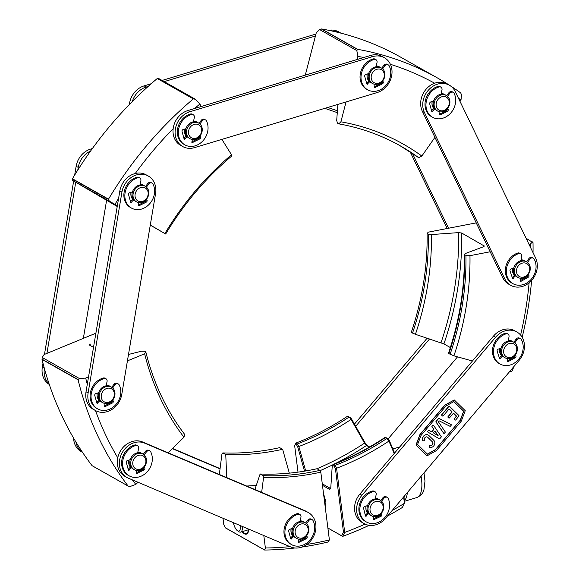 <?xml version="1.0" encoding="UTF-8"?>
<svg xmlns="http://www.w3.org/2000/svg" width="579" height="579" viewBox="0 0 579 579"><rect width="100%" height="100%" fill="white"/><g stroke="black" fill="none" stroke-linecap="round" stroke-linejoin="round"><path stroke-width="0.87" d="M437.167 77.796L401.102 57.401A345.258 291.613 119.5 0 0 321.606 28.95L319.644 29.58L356.823 50.597L357.677 49.338A345.258 291.613 -60.5 0 1 437.167 77.796A345.258 291.613 -60.5 0 1 460.732 92.944L461.506 94.884L461 100.037A339.308 286.583 119.5 0 0 458.445 98.191M363.8 57.502A339.308 286.583 119.5 0 0 357.858 56.402L356.823 50.597M434.648 83.224A339.308 286.583 119.5 0 0 390.398 64.298M461 100.037L460.016 101.448M434.923 137.353L421.852 156.055A270.849 228.763 119.5 0 0 340.901 121.807L338.78 123.863L337.514 123.153L336.696 120.541L337.897 104.386M417.502 156.996A267.874 226.251 119.5 0 0 399.836 145.59L418.762 157.705L421.852 156.055M319.644 29.58L316.25 32.873L305.285 75.147M340.901 121.807L346.061 101.926M357.048 59.536L357.858 56.402M418.762 157.705A267.874 226.251 119.5 0 0 400.473 145.944A267.874 226.251 119.5 0 0 338.78 123.863M513.718 366.775A345.258 291.613 -60.5 0 1 512.596 370.126L511.749 371.407L509.737 371.472M526.094 238.266L533.013 242.623A345.258 291.613 -60.5 0 1 533.035 252.639M531.623 280.439A345.258 291.613 -60.5 0 1 522.164 337.253M476.228 222.879L428.351 232.15L427.107 233.446A267.874 226.251 -60.5 0 1 411.256 332.404L415.425 334.307L443.919 343.912A297.635 251.387 119.5 0 0 461.68 233.011L458.648 232.613L431.406 234.56L428.366 234.155L427.107 233.446M484.348 246.061L461.68 233.011M484.03 246.495A297.635 251.387 -60.5 0 0 484.015 245.641L483.588 246.712L465.111 253.616L464.684 254.688L464.351 254.268M490.181 251.764L469.967 255.672L465.943 255.397L464.684 254.688A267.874 226.251 119.5 0 1 448.834 353.653L449.138 353.364M532.499 241.884L530.502 243.954L528.982 244.251M448.834 353.653L453.922 355.832L472.413 361.014M450.361 347.559L443.919 343.912M530.502 243.954A339.308 286.583 -60.5 0 1 530.552 247.501M529.105 282.849A339.308 286.583 -60.5 0 1 520.601 335.053M510.338 370.763A339.308 286.583 -60.5 0 1 510.07 371.566M469.967 255.672A270.849 228.763 -60.5 0 1 453.922 355.832M450.093 354.362A267.874 226.251 119.5 0 0 465.943 255.397M137.997 482.271L135.797 484.428L130.224 486.454L128.14 486.063A345.258 291.613 -60.5 0 1 78.093 379.802L79.388 378.521L42.209 357.504L42.028 359.414A345.258 291.613 119.5 0 0 92.075 465.668L92.213 465.733M128.357 486.172L92.075 465.668M95.897 333.193L44.091 354.558L42.209 357.504M168.105 452.778L183.963 437.239L184.672 434.402A267.874 226.251 119.5 0 1 145.828 351.931L144.649 353.776L127.416 360.883M79.388 378.521L85.706 378.087L88.536 376.922M145.828 351.931L144.562 351.221L141.573 351.178L128.495 354.471M93.501 347.414L89.282 344.823M89.607 345.214L89.991 343.781A295.681 249.737 -60.5 0 0 90.469 345.699M135.797 484.428A339.308 286.583 -60.5 0 1 132.374 479.882M117.754 457.794A339.308 286.583 -60.5 0 1 95.484 410.569M87.284 384.34A339.308 286.583 -60.5 0 1 85.706 378.087M183.963 437.239A270.849 228.763 -60.5 0 1 144.649 353.776M72.078 180.091L109.257 201.108L108.505 199.154A345.258 291.613 -60.5 0 1 193.328 98.9L195.42 99.27L158.241 78.252L157.264 78.512A345.258 291.613 119.5 0 0 72.44 178.766L72.078 180.091L117.226 206.486M117.269 206.262L113.375 204.061M150.294 225.021L165.674 234.025L150.272 225.122M109.257 201.108L117.349 205.791M195.42 99.27L199.842 104.054L201.362 106.485M165.674 234.025A267.874 226.251 119.5 0 1 231.513 156.214L231.52 154.788L221.887 139.365M114.953 204.387A339.308 286.583 -60.5 0 1 118.594 198.373M135.254 173.505A339.308 286.583 -60.5 0 1 173.164 128.697M194.609 108.519A339.308 286.583 -60.5 0 1 199.842 104.054M164.892 233.547A270.849 228.763 -60.5 0 1 231.52 154.788M402.383 507.457L404.439 503.303A339.308 286.583 -60.5 0 1 392.157 510.512M365.103 524.111A339.308 286.583 -60.5 0 1 344.708 532.412L342.63 536.378L327.888 528.041M403.99 496.521L404.431 503.317L403.621 496.956M394.205 453.487L388.929 441.075A270.306 228.307 -60.5 0 1 336.573 468.259L344.708 532.412L343.47 532.115L335.422 468.664L334.286 466.327L332.961 465.581L332.216 466.334L330.71 488.799L329.48 489.313L322.474 485.354M335.111 465.371L333.598 464.51L332.216 466.334M386.931 438.448L384.876 437.529M335.422 468.664L336.573 468.252L335.147 465.357A267.874 226.251 119.5 0 0 386.938 438.433L387.814 438.614L389.356 440.67L394.61 453.017M304.525 471.154L297.707 446.822L296.643 445.048L297.28 443.984L298.851 446.525L305.705 470.959M369.366 447.104L366.507 445.49L364.531 443.13L351.098 419.399L349.094 417.061L347.581 416.2A267.874 226.251 -60.5 0 1 295.789 443.116L294.646 445.606L298.004 472.138M347.588 416.2L349.094 417.061A267.874 226.251 119.5 0 1 297.28 443.984L295.775 443.13M329.48 489.313L330.117 488.242L322.279 483.812M389.356 440.67L388.929 441.075L386.938 438.433M294.646 445.606L295.804 443.109M330.877 487.952A297.635 251.387 -60.5 0 1 330.117 488.242L330.855 488.169M332.643 464.98L332.31 465.856M332.563 465.581L333.598 464.51A267.874 226.251 119.5 0 0 385.411 437.586L387.814 438.614M333.048 464.452L333.598 464.51M296.643 445.048L295.326 444.303M327.88 527.99L341.581 535.734L343.47 532.115M325.427 508.637L325.926 501.95L323.523 493.612M402.391 507.457A345.258 291.613 -60.5 0 1 387.474 516.048M369.141 525.319A345.258 291.613 -60.5 0 1 342.63 536.378L341.581 535.734M350.143 417.321L351.54 418.972L364.973 442.711L367.549 445.75L369.648 446.937M386.027 438.469L386.461 437.854L385.165 437.485M367.549 445.75L366.507 445.49A297.635 251.387 -60.5 0 1 335.263 463.576M364.973 442.711L364.531 443.13A295.681 249.737 119.5 0 1 317.017 468.737L319.934 470.387L320.802 472.16L329.4 539.954L327.808 542.067A345.258 291.613 -60.5 0 1 302.064 547.025M351.54 418.972L351.098 419.399A269.836 227.902 -60.5 0 1 298.851 446.525L297.707 446.822M334.286 466.327L335.103 465.328M248.753 529.163A12.463 5.001 73.2 0 1 246.393 534.091A12.463 5.001 73.2 0 1 244.258 533.722A12.463 5.001 73.2 0 1 242.015 531.703M294.906 547.995A345.258 291.613 -60.5 0 1 264.755 550.05L225.919 528.091M264.755 550.05L265.377 547.98A342.283 289.095 119.5 0 0 289.992 546.627M225.26 527.563L223.769 524.451L222.98 518.248M306.863 544.448A342.283 289.095 119.5 0 0 329.4 539.954M219.325 474.469L221.945 453.958L222.821 452.916A267.874 226.251 -60.5 0 0 279.708 447.647L282.639 449.297L289.319 473.152M261.657 492.389L263.561 477.48A269.365 227.511 119.5 0 0 320.802 472.16M263.561 477.48L263.054 475.656A267.874 226.251 119.5 0 0 319.934 470.387M265.377 547.98L263.807 535.539M254.89 489.53L260.123 473.998L263.054 475.656M222.821 452.916L225.752 454.566L226.751 477.61M317.01 468.729A267.874 226.251 -60.5 0 1 260.123 473.998M246.632 486.027A297.635 251.387 119.5 0 0 256.287 485.383M225.752 454.566A267.874 226.251 119.5 0 0 282.639 449.297M292.952 536.016A8.931 7.541 -60.5 0 1 291.099 528.866M300.19 520.789A8.931 7.541 -60.5 0 1 303.222 521.628L303.295 521.665A8.931 7.541 119.5 0 0 300.183 520.825M130.601 467.267A8.931 7.541 -60.5 0 1 128.755 460.11M137.853 452.047A8.931 7.541 -60.5 0 1 140.878 452.879L140.95 452.923A8.931 7.541 -60.5 0 1 141.486 453.263M308.354 512.56L306.269 511.38A19.346 16.342 119.5 0 0 304.858 510.685L142.514 441.943A19.346 16.342 119.5 0 0 119.737 452.257A19.346 16.342 119.5 0 0 124.883 476.322L126.96 477.494A19.346 16.342 -60.5 0 1 121.814 453.437A19.346 16.342 -60.5 0 1 144.591 443.116L306.935 511.865A19.346 16.342 -60.5 0 1 308.354 512.56A19.346 16.342 -60.5 0 1 313.5 536.617A19.346 16.342 -60.5 0 1 290.723 546.938L128.379 478.189A19.346 16.342 -60.5 0 1 126.96 477.494M368.635 73.598L365.827 74.459A1.491 1.259 119.5 0 0 364.741 76.428L366.818 83.912A0.593 0.499 119.5 0 0 367.766 83.912L366.797 83.362A4.364 3.684 119.5 0 1 369.055 81.19A8.931 7.541 -60.5 0 1 367.18 74.047M376.278 65.977A8.931 7.541 -60.5 0 1 379.303 66.817L379.375 66.853A8.931 7.541 -60.5 0 1 379.911 67.193M186.329 136.297A8.931 7.541 -60.5 0 1 184.477 129.139M193.574 121.076A8.931 7.541 -60.5 0 1 196.607 121.908L196.672 121.952A8.931 7.541 -60.5 0 1 197.215 122.292M384.434 57.748L382.35 56.568A19.346 16.342 119.5 0 0 370.553 55.461L187.857 110.56A19.346 16.342 119.5 0 0 173.454 126.946A19.346 16.342 119.5 0 0 180.605 145.351L182.689 146.523A19.346 16.342 -60.5 0 1 175.538 128.118A19.346 16.342 -60.5 0 1 189.934 111.733L372.637 56.641A19.346 16.342 -60.5 0 1 384.434 57.748A19.346 16.342 -60.5 0 1 391.585 76.153A19.346 16.342 -60.5 0 1 377.182 92.539L194.486 147.631A19.346 16.342 -60.5 0 1 182.689 146.523M73.598 438.108A19.346 16.342 119.5 0 0 81.19 451.62L82.565 452.394M220.078 468.585L172.52 448.45M82.529 452.344A19.346 16.342 -60.5 0 1 75.987 442.103M172.31 448.653L220.042 468.867M151.206 83.731L144.157 85.858A19.346 16.342 119.5 0 0 129.414 104.473M315.939 34.052L162.113 80.438M332.997 31.237A19.346 16.342 -60.5 0 1 340.734 33.046L338.657 31.867A19.346 16.342 119.5 0 0 328.706 30.311M132.33 101.513A19.346 16.342 -60.5 0 1 146.241 87.031L148.144 86.459M164.197 81.617L315.432 36.014M367.723 513.276A8.931 7.541 -60.5 0 1 366.058 506.01M375.322 498.208A8.931 7.541 -60.5 0 1 378.138 499.033L378.203 499.076A8.931 7.541 119.5 0 0 375.315 498.244M501.675 355.644A8.931 7.541 -60.5 0 1 501.624 355.593A8.931 7.541 -60.5 0 1 499.554 348.645M508.398 340.206A8.931 7.541 -60.5 0 1 511.742 341.045L511.807 341.089A8.931 7.541 119.5 0 0 508.391 340.249M516.866 331.977L514.789 330.804A19.346 16.342 119.5 0 0 493.474 336.109L359.87 494.097A19.346 16.342 119.5 0 0 362.136 522.475L364.22 523.648A19.346 16.342 -60.5 0 1 361.947 495.269L495.552 337.282A19.346 16.342 -60.5 0 1 516.866 331.977A19.346 16.342 -60.5 0 1 519.139 360.355L385.534 518.343A19.346 16.342 -60.5 0 1 364.22 523.648M140.118 184.26A8.931 7.541 -60.5 0 1 140.205 184.26A8.931 7.541 -60.5 0 1 143.151 185.092L143.216 185.135A8.931 7.541 -60.5 0 1 143.758 185.475M132.475 191.881L129.667 192.742A1.491 1.259 119.5 0 0 128.589 194.71L130.659 202.194A0.593 0.499 119.5 0 0 131.614 202.187L130.644 201.637A4.364 3.684 119.5 0 1 132.895 199.473A8.931 7.541 -60.5 0 1 131.02 192.322M106.304 385.078A8.931 7.541 -60.5 0 1 106.391 385.086A8.931 7.541 -60.5 0 1 109.337 385.918L109.402 385.954A8.931 7.541 -60.5 0 1 109.945 386.302M99.06 400.306A8.931 7.541 -60.5 0 1 97.207 393.148M148.275 176.023L146.19 174.851A19.346 16.342 119.5 0 0 119.846 190.94L86.032 391.766A19.346 16.342 119.5 0 0 93.342 409.353L95.419 410.533A19.346 16.342 -60.5 0 1 88.117 392.946L121.93 192.119A19.346 16.342 -60.5 0 1 148.275 176.023A19.346 16.342 -60.5 0 1 155.577 193.618L121.771 394.437A19.346 16.342 -60.5 0 1 95.419 410.533M92.3 148.644A19.346 16.342 119.5 0 0 76.153 166.238L74.662 175.097M42.984 363.228L42.339 367.064A19.346 16.342 119.5 0 0 49.28 384.442M73.656 181.053L44.467 354.406M49.106 383.913A19.346 16.342 -60.5 0 1 44.38 368.454M46.921 353.393L75.733 182.262M77.781 170.074L78.23 167.418A19.346 16.342 -60.5 0 1 90.57 151.047M106.601 200.283L83.354 338.368M410.207 151.951L447.183 228.502M448.566 228.235L412.443 153.442M427.15 338.165L354.457 424.125M355.687 426.303L429.553 338.954M457.526 356.845L388.075 438.969M514.63 275.365A8.931 7.541 -60.5 0 1 512.401 268.439M521.136 259.855A8.931 7.541 -60.5 0 1 524.61 260.688L524.683 260.731A8.931 7.541 -60.5 0 1 525.218 261.071M433.975 108.686A8.931 7.541 -60.5 0 1 432.129 101.528M441.22 93.458A8.931 7.541 -60.5 0 1 444.252 94.297L444.325 94.334A8.931 7.541 -60.5 0 1 444.86 94.674M449.376 85.229L447.299 84.049A19.346 16.342 119.5 0 0 426.542 88.717A19.346 16.342 119.5 0 0 422.373 111.356L502.731 277.754A19.346 16.342 119.5 0 0 508.615 284.13L510.692 285.302A19.346 16.342 -60.5 0 1 504.808 278.933L424.45 112.536A19.346 16.342 -60.5 0 1 428.619 89.897A19.346 16.342 -60.5 0 1 449.376 85.229A19.346 16.342 -60.5 0 1 455.26 91.598L535.618 257.995A19.346 16.342 -60.5 0 1 531.45 280.634A19.346 16.342 -60.5 0 1 510.692 285.302M513.891 342.261L512.922 341.711A8.931 7.541 119.5 0 0 501.964 345.772A8.931 7.541 119.5 0 0 504.128 357.257L505.105 357.808A8.931 7.541 119.5 0 0 506.024 358.235A8.931 7.541 119.5 0 0 516.345 353.212A8.931 7.541 119.5 0 0 513.891 342.261A8.931 7.541 119.5 0 0 502.934 346.322A8.931 7.541 119.5 0 0 505.105 357.808M512.35 341.429A8.931 7.541 119.5 0 0 511.807 341.089M499.634 348.616A8.931 7.541 119.5 0 0 502.471 356.28M507.298 357.265A7.44 6.282 119.5 0 0 516.758 348.905A7.44 6.282 119.5 0 0 506.516 345.113A7.44 6.282 119.5 0 0 507.298 357.265M515.448 276.002A8.931 7.541 -60.5 0 1 512.48 268.41M521.129 259.891A8.931 7.541 -60.5 0 1 524.683 260.731M520.26 276.936A7.44 6.282 -60.5 0 1 519.298 264.827A7.44 6.282 -60.5 0 1 529.619 268.439A7.44 6.282 -60.5 0 1 520.26 276.936M519.008 277.92A8.931 7.541 -60.5 0 1 517.973 277.45A8.931 7.541 -60.5 0 1 515.802 265.964A8.931 7.541 -60.5 0 1 526.76 261.903A8.931 7.541 -60.5 0 1 529.242 272.796A8.931 7.541 -60.5 0 1 519.008 277.92M517.973 277.45L517.004 276.9A8.931 7.541 -60.5 0 1 514.832 265.421A8.931 7.541 -60.5 0 1 525.79 261.353L526.76 261.903M434.728 109.344A8.931 7.541 -60.5 0 1 432.209 101.499M441.212 93.494A8.931 7.541 -60.5 0 1 444.325 94.334M439.584 110.423A7.44 6.282 -60.5 0 1 439.237 98.177A7.44 6.282 -60.5 0 1 449.282 102.425A7.44 6.282 -60.5 0 1 439.584 110.423M438.267 111.378A8.931 7.541 -60.5 0 1 437.615 111.059A8.931 7.541 -60.5 0 1 435.444 99.574A8.931 7.541 -60.5 0 1 446.402 95.513A8.931 7.541 -60.5 0 1 448.776 106.616A8.931 7.541 -60.5 0 1 438.267 111.378M437.615 111.059L436.646 110.509A8.931 7.541 -60.5 0 1 434.474 99.023A8.931 7.541 -60.5 0 1 445.432 94.963L446.402 95.513M369.778 81.863A8.931 7.541 -60.5 0 1 367.26 74.018M376.27 66.013A8.931 7.541 -60.5 0 1 379.375 66.853M374.635 82.942A7.44 6.282 -60.5 0 1 374.287 70.696A7.44 6.282 -60.5 0 1 384.333 74.944A7.44 6.282 -60.5 0 1 374.635 82.942M373.317 83.897A8.931 7.541 -60.5 0 1 372.666 83.579A8.931 7.541 -60.5 0 1 370.495 72.093A8.931 7.541 -60.5 0 1 381.452 68.032A8.931 7.541 -60.5 0 1 383.826 79.135A8.931 7.541 -60.5 0 1 373.317 83.897M372.666 83.579L371.696 83.029A8.931 7.541 -60.5 0 1 369.525 71.543A8.931 7.541 -60.5 0 1 380.483 67.482L381.452 68.032M99.812 400.965A8.931 7.541 -60.5 0 1 97.294 393.127M106.297 385.115A8.931 7.541 -60.5 0 1 109.402 385.954M104.669 402.043A7.44 6.282 -60.5 0 1 104.321 389.805A7.44 6.282 -60.5 0 1 114.367 394.053A7.44 6.282 -60.5 0 1 104.669 402.043M103.352 402.998A8.931 7.541 -60.5 0 1 102.7 402.68A8.931 7.541 -60.5 0 1 100.529 391.194A8.931 7.541 -60.5 0 1 111.486 387.134A8.931 7.541 -60.5 0 1 113.86 398.236A8.931 7.541 -60.5 0 1 103.352 402.998M102.7 402.68L101.723 402.13A8.931 7.541 -60.5 0 1 99.552 390.644A8.931 7.541 -60.5 0 1 110.517 386.584L111.486 387.134M187.082 136.955A8.931 7.541 -60.5 0 1 184.563 129.117M193.567 121.112A8.931 7.541 -60.5 0 1 196.672 121.952M191.939 138.034A7.44 6.282 -60.5 0 1 191.591 125.795A7.44 6.282 -60.5 0 1 201.637 130.043A7.44 6.282 -60.5 0 1 191.939 138.034M190.621 138.996A8.931 7.541 -60.5 0 1 189.963 138.671A8.931 7.541 -60.5 0 1 187.791 127.185A8.931 7.541 -60.5 0 1 198.756 123.124A8.931 7.541 -60.5 0 1 201.13 134.227A8.931 7.541 -60.5 0 1 190.621 138.996M189.963 138.671L188.993 138.12A8.931 7.541 -60.5 0 1 186.822 126.635A8.931 7.541 -60.5 0 1 197.779 122.574L198.756 123.124M131.353 467.926A8.931 7.541 -60.5 0 1 128.835 460.088M137.838 452.083A8.931 7.541 -60.5 0 1 140.95 452.923M136.21 469.012A7.44 6.282 -60.5 0 1 135.862 456.766A7.44 6.282 -60.5 0 1 145.908 461.014A7.44 6.282 -60.5 0 1 136.21 469.012M134.893 469.967A8.931 7.541 -60.5 0 1 134.241 469.641A8.931 7.541 -60.5 0 1 132.07 458.155A8.931 7.541 -60.5 0 1 143.027 454.095A8.931 7.541 -60.5 0 1 145.401 465.205A8.931 7.541 -60.5 0 1 134.893 469.967M134.241 469.641L133.271 469.091A8.931 7.541 -60.5 0 1 131.1 457.613A8.931 7.541 -60.5 0 1 142.058 453.545L143.027 454.095M133.626 200.139A8.931 7.541 -60.5 0 1 131.107 192.3M140.111 184.296A8.931 7.541 -60.5 0 1 143.216 185.135M138.482 201.224A7.44 6.282 -60.5 0 1 138.135 188.978A7.44 6.282 -60.5 0 1 148.181 193.227A7.44 6.282 -60.5 0 1 138.482 201.224M137.165 202.18A8.931 7.541 -60.5 0 1 136.506 201.854A8.931 7.541 -60.5 0 1 134.335 190.368A8.931 7.541 -60.5 0 1 145.3 186.308A8.931 7.541 -60.5 0 1 147.674 197.417A8.931 7.541 -60.5 0 1 137.165 202.18M136.506 201.854L135.537 201.304A8.931 7.541 -60.5 0 1 133.365 189.825A8.931 7.541 -60.5 0 1 144.323 185.758L145.3 186.308M371.971 516.041A8.931 7.541 119.5 0 0 382.603 511.46A8.931 7.541 119.5 0 0 380.287 500.249A8.931 7.541 119.5 0 0 369.322 504.316A8.931 7.541 119.5 0 0 371.494 515.795A8.931 7.541 119.5 0 0 371.971 516.041M373.317 515.093A7.44 6.282 119.5 0 0 383.168 507.356A7.44 6.282 119.5 0 0 373.267 502.796A7.44 6.282 119.5 0 0 373.317 515.093M380.287 500.249L379.317 499.706A8.931 7.541 119.5 0 0 368.353 503.766A8.931 7.541 119.5 0 0 370.524 515.252L371.494 515.795M378.746 499.416A8.931 7.541 119.5 0 0 378.203 499.076M366.145 505.988A8.931 7.541 119.5 0 0 368.439 513.942M297.244 538.709A8.931 7.541 119.5 0 0 307.753 533.939A8.931 7.541 119.5 0 0 305.372 522.844A8.931 7.541 119.5 0 0 294.414 526.904A8.931 7.541 119.5 0 0 296.586 538.39A8.931 7.541 119.5 0 0 297.244 538.709M298.561 537.753A7.44 6.282 119.5 0 0 308.252 529.756A7.44 6.282 119.5 0 0 298.207 525.515A7.44 6.282 119.5 0 0 298.561 537.753M305.372 522.844L304.402 522.294A8.931 7.541 119.5 0 0 293.444 526.354A8.931 7.541 119.5 0 0 295.616 537.84L296.586 538.39M303.83 522.005A8.931 7.541 119.5 0 0 303.295 521.665M291.179 528.837A8.931 7.541 119.5 0 0 293.705 536.675M248.471 529.047A11.906 4.777 73.2 0 1 246.227 533.556A11.906 4.777 73.2 0 1 242.333 531.609M248.775 529.17A12.499 5.016 73.2 0 1 246.401 534.128A12.499 5.016 73.2 0 1 242 531.71M375.083 491.781L374.106 491.231A2.975 2.511 119.5 0 0 372.406 491.028A16.82 14.2 119.5 0 0 359.327 505.098A16.82 14.2 119.5 0 0 365.465 521.447L366.435 521.997A16.82 14.2 -60.5 0 1 360.297 505.648A16.82 14.2 -60.5 0 1 373.383 491.578A2.975 2.511 -60.5 0 1 375.083 491.781A2.975 2.511 -60.5 0 1 376.162 494.705L375.149 498.917M381.568 501.204L383.906 498.273A2.975 2.511 -60.5 0 1 387.242 497.383A2.975 2.511 -60.5 0 1 388.162 498.381A16.82 14.2 -60.5 0 1 384.427 517.995A16.82 14.2 -60.5 0 1 366.435 521.997M373.462 516.519A4.364 3.684 -60.5 0 1 373.108 519.001A0.593 0.499 119.5 0 0 373.73 519.703L380.968 516.33A1.491 1.259 119.5 0 0 381.807 514.253L381.38 513.291M367.535 505.605L364.719 506.386A1.491 1.259 119.5 0 0 363.59 508.333L365.472 515.903A0.593 0.499 119.5 0 0 366.42 515.925A4.364 3.684 -60.5 0 1 368.772 513.79M387.242 497.383L386.273 496.833A2.975 2.511 119.5 0 0 382.929 497.723L380.707 500.509M380.888 513.841A1.491 1.259 -60.5 0 1 379.998 515.78L373.115 518.987M367.745 513.262A4.364 3.684 119.5 0 0 365.45 515.375A0.593 0.499 -60.5 0 1 365.371 515.491M306.501 523.648L308.795 520.63A2.975 2.511 -60.5 0 1 312.19 519.667A2.975 2.511 -60.5 0 1 313.073 520.608A16.82 14.2 -60.5 0 1 309.664 540.417A16.82 14.2 -60.5 0 1 291.526 544.586A16.82 14.2 -60.5 0 1 285.338 528.453A16.82 14.2 -60.5 0 1 298.062 514.275A2.975 2.511 -60.5 0 1 299.835 514.456A2.975 2.511 -60.5 0 1 300.935 517.308L300.031 521.541M299.835 514.456L298.865 513.913A2.975 2.511 119.5 0 0 297.092 513.725A16.82 14.2 119.5 0 0 284.361 527.903A16.82 14.2 119.5 0 0 290.557 544.036L291.526 544.586M312.19 519.667L311.22 519.124A2.975 2.511 119.5 0 0 307.825 520.08L305.618 522.982M292.974 536.009A4.364 3.684 119.5 0 0 290.723 538.181A0.593 0.499 -60.5 0 1 290.629 538.318M306.182 536.212A1.491 1.259 -60.5 0 1 305.336 538.144L298.503 541.546M292.554 528.417L289.746 529.278A1.491 1.259 119.5 0 0 288.66 531.247L290.738 538.731A0.593 0.499 119.5 0 0 291.693 538.723A4.364 3.684 -60.5 0 1 293.994 536.538M298.786 539.15A4.364 3.684 -60.5 0 1 298.489 541.589A0.593 0.499 119.5 0 0 299.126 542.27L306.305 538.694A1.491 1.259 119.5 0 0 307.094 536.603L306.646 535.662M144.157 454.906L146.458 451.888A2.975 2.511 -60.5 0 1 149.845 450.932A2.975 2.511 -60.5 0 1 150.728 451.873A16.82 14.2 -60.5 0 1 147.319 471.675A16.82 14.2 -60.5 0 1 129.182 475.844A16.82 14.2 -60.5 0 1 122.994 459.704A16.82 14.2 -60.5 0 1 135.732 445.526A2.975 2.511 -60.5 0 1 137.505 445.714A2.975 2.511 -60.5 0 1 138.598 448.566L137.686 452.792M137.505 445.714L136.528 445.164A2.975 2.511 119.5 0 0 134.762 444.983A16.82 14.2 119.5 0 0 122.024 459.154A16.82 14.2 119.5 0 0 128.205 475.294L129.182 475.844M149.845 450.932L148.875 450.39A2.975 2.511 119.5 0 0 145.488 451.338L143.274 454.247M130.622 467.26A4.364 3.684 119.5 0 0 128.372 469.424A0.593 0.499 -60.5 0 1 128.277 469.569M143.838 467.47A1.491 1.259 -60.5 0 1 142.984 469.41L136.152 472.804M130.21 459.668L127.402 460.529A1.491 1.259 119.5 0 0 126.316 462.498L128.393 469.982A0.593 0.499 119.5 0 0 129.341 469.974A4.364 3.684 -60.5 0 1 131.643 467.789M136.434 470.401A4.364 3.684 -60.5 0 1 136.13 472.848A0.593 0.499 119.5 0 0 136.767 473.528L143.954 469.96A1.491 1.259 119.5 0 0 144.743 467.868L144.294 466.927M112.615 387.944L114.91 384.926A2.975 2.511 -60.5 0 1 118.304 383.971A2.975 2.511 -60.5 0 1 119.187 384.912A16.82 14.2 -60.5 0 1 115.771 404.714A16.82 14.2 -60.5 0 1 97.634 408.883A16.82 14.2 -60.5 0 1 91.446 392.743A16.82 14.2 -60.5 0 1 104.191 378.565A2.975 2.511 -60.5 0 1 105.957 378.746A2.975 2.511 -60.5 0 1 107.057 381.597L106.145 385.831M105.957 378.746L104.987 378.196A2.975 2.511 119.5 0 0 103.221 378.015A16.82 14.2 119.5 0 0 90.476 392.193A16.82 14.2 119.5 0 0 96.664 408.333L97.634 408.883M118.304 383.971L117.334 383.421A2.975 2.511 119.5 0 0 113.94 384.376L111.733 387.279M99.081 400.292A4.364 3.684 119.5 0 0 96.831 402.463A0.593 0.499 -60.5 0 1 96.729 402.6M112.29 400.509A1.491 1.259 -60.5 0 1 111.436 402.441L104.604 405.843M98.669 392.7L95.861 393.561A1.491 1.259 119.5 0 0 94.775 395.529L96.845 403.02A0.593 0.499 119.5 0 0 97.8 403.013A4.364 3.684 -60.5 0 1 100.102 400.82M104.893 403.44A4.364 3.684 -60.5 0 1 104.589 405.886A0.593 0.499 119.5 0 0 105.226 406.567L112.406 402.991A1.491 1.259 119.5 0 0 113.202 400.9L112.753 399.959M146.429 187.118L148.723 184.1A2.975 2.511 -60.5 0 1 152.118 183.145A2.975 2.511 -60.5 0 1 153.001 184.086A16.82 14.2 -60.5 0 1 149.585 203.888A16.82 14.2 -60.5 0 1 131.447 208.056A16.82 14.2 -60.5 0 1 125.259 191.917A16.82 14.2 -60.5 0 1 138.005 177.739A2.975 2.511 -60.5 0 1 139.771 177.927A2.975 2.511 -60.5 0 1 140.863 180.778L139.959 185.005M139.771 177.927L138.801 177.377A2.975 2.511 119.5 0 0 137.028 177.188A16.82 14.2 119.5 0 0 124.29 191.367A16.82 14.2 119.5 0 0 130.478 207.506L131.447 208.056M152.118 183.145L151.148 182.602A2.975 2.511 119.5 0 0 147.754 183.55L145.546 186.46M146.103 199.683A1.491 1.259 -60.5 0 1 145.249 201.622L138.417 205.017M131.614 202.187A4.364 3.684 -60.5 0 1 133.915 200.001M138.699 202.614A4.364 3.684 -60.5 0 1 138.403 205.06A0.593 0.499 119.5 0 0 139.04 205.74L146.219 202.172A1.491 1.259 119.5 0 0 147.015 200.073L146.567 199.14M199.885 123.935L202.18 120.917A2.975 2.511 -60.5 0 1 205.574 119.962A2.975 2.511 -60.5 0 1 206.457 120.902A16.82 14.2 -60.5 0 1 203.041 140.704A16.82 14.2 -60.5 0 1 184.904 144.873A16.82 14.2 -60.5 0 1 178.716 128.733A16.82 14.2 -60.5 0 1 191.454 114.555A2.975 2.511 -60.5 0 1 193.227 114.736A2.975 2.511 -60.5 0 1 194.32 117.595L193.415 121.822M193.227 114.736L192.257 114.193A2.975 2.511 119.5 0 0 190.484 114.005A16.82 14.2 119.5 0 0 177.746 128.183A16.82 14.2 119.5 0 0 183.934 144.323L184.904 144.873M205.574 119.962L204.604 119.412A2.975 2.511 119.5 0 0 201.21 120.367L199.002 123.269M186.351 136.289A4.364 3.684 119.5 0 0 184.1 138.453A0.593 0.499 -60.5 0 1 183.999 138.591M199.56 136.499A1.491 1.259 -60.5 0 1 198.706 138.439L191.873 141.833M185.931 128.69L183.123 129.551A1.491 1.259 119.5 0 0 182.045 131.52L184.115 139.011A0.593 0.499 119.5 0 0 185.07 139.003A4.364 3.684 -60.5 0 1 187.372 136.818M192.156 139.43A4.364 3.684 -60.5 0 1 191.859 141.877A0.593 0.499 119.5 0 0 192.496 142.557L199.675 138.982A1.491 1.259 119.5 0 0 200.472 136.89L200.023 135.956M382.581 68.843L384.883 65.825A2.975 2.511 -60.5 0 1 388.27 64.87A2.975 2.511 -60.5 0 1 389.16 65.811A16.82 14.2 -60.5 0 1 385.744 85.612A16.82 14.2 -60.5 0 1 367.607 89.774A16.82 14.2 -60.5 0 1 361.419 73.642A16.82 14.2 -60.5 0 1 374.157 59.463A2.975 2.511 -60.5 0 1 375.93 59.644A2.975 2.511 -60.5 0 1 377.023 62.496L376.111 66.73M375.93 59.644L374.953 59.094A2.975 2.511 119.5 0 0 373.187 58.913A16.82 14.2 119.5 0 0 360.449 73.092A16.82 14.2 119.5 0 0 366.637 89.231L367.607 89.774M388.27 64.87L387.3 64.32A2.975 2.511 119.5 0 0 383.913 65.275L381.699 68.177M382.263 81.407A1.491 1.259 -60.5 0 1 381.409 83.34L374.577 86.734M367.766 83.912A4.364 3.684 -60.5 0 1 370.068 81.719M374.859 84.339A4.364 3.684 -60.5 0 1 374.555 86.785A0.593 0.499 119.5 0 0 375.199 87.458L382.379 83.89A1.491 1.259 119.5 0 0 383.168 81.798L382.719 80.857M447.531 96.324L449.832 93.306A2.975 2.511 -60.5 0 1 453.219 92.35A2.975 2.511 -60.5 0 1 454.102 93.291A16.82 14.2 -60.5 0 1 450.694 113.093A16.82 14.2 -60.5 0 1 432.556 117.255A16.82 14.2 -60.5 0 1 426.368 101.115A16.82 14.2 -60.5 0 1 439.106 86.944A2.975 2.511 -60.5 0 1 440.872 87.125A2.975 2.511 -60.5 0 1 441.972 89.977L441.06 94.203M440.872 87.125L439.902 86.575A2.975 2.511 119.5 0 0 438.137 86.394A16.82 14.2 119.5 0 0 425.399 100.572A16.82 14.2 119.5 0 0 431.579 116.705L432.556 117.255M453.219 92.35L452.25 91.8A2.975 2.511 119.5 0 0 448.863 92.756L446.648 95.658M433.997 108.671A4.364 3.684 119.5 0 0 431.746 110.842A0.593 0.499 -60.5 0 1 431.652 110.98M447.205 108.881A1.491 1.259 -60.5 0 1 446.358 110.821L439.526 114.215M433.584 101.079L430.776 101.94A1.491 1.259 119.5 0 0 429.69 103.909L431.768 111.392A0.593 0.499 119.5 0 0 432.716 111.392A4.364 3.684 -60.5 0 1 435.017 109.199M439.808 111.812A4.364 3.684 -60.5 0 1 439.504 114.258A0.593 0.499 119.5 0 0 440.141 114.939L447.328 111.371A1.491 1.259 119.5 0 0 448.117 109.279L447.668 108.338M527.57 262.446L529.778 259.247A2.975 2.511 -60.5 0 1 533.266 258.162A2.975 2.511 -60.5 0 1 534.084 258.979A16.82 14.2 -60.5 0 1 531.348 279.143A16.82 14.2 -60.5 0 1 512.914 283.652A16.82 14.2 -60.5 0 1 506.632 267.954A16.82 14.2 -60.5 0 1 518.668 253.588A2.975 2.511 -60.5 0 1 520.579 253.725A2.975 2.511 -60.5 0 1 521.701 256.425L520.999 260.68M520.579 253.725L519.609 253.175A2.975 2.511 119.5 0 0 517.698 253.037A16.82 14.2 119.5 0 0 505.662 267.404A16.82 14.2 119.5 0 0 511.937 283.102L512.914 283.652M533.266 258.162L532.296 257.612A2.975 2.511 119.5 0 0 528.808 258.697L526.637 261.838M514.644 275.358A4.364 3.684 119.5 0 0 512.495 277.638A0.593 0.499 -60.5 0 1 512.364 277.826M527.968 274.808A1.491 1.259 -60.5 0 1 527.194 276.748L520.47 280.526M513.812 267.918L511.033 268.938A1.491 1.259 119.5 0 0 510.041 270.958L512.502 278.246A0.593 0.499 119.5 0 0 513.464 278.188A4.364 3.684 -60.5 0 1 515.657 275.886M520.637 278.267A4.364 3.684 -60.5 0 1 520.441 280.627A0.593 0.499 119.5 0 0 521.114 281.264L528.164 277.298A1.491 1.259 119.5 0 0 528.859 275.177L528.366 274.287M514.789 342.877L517.033 339.728A2.975 2.511 -60.5 0 1 520.485 338.686A2.975 2.511 -60.5 0 1 521.324 339.533A16.82 14.2 -60.5 0 1 518.393 359.602A16.82 14.2 -60.5 0 1 500.039 364.01A16.82 14.2 -60.5 0 1 493.793 348.182A16.82 14.2 -60.5 0 1 506.024 333.866A2.975 2.511 -60.5 0 1 507.899 334.018A2.975 2.511 -60.5 0 1 509.013 336.761L508.253 341.009M507.899 334.018L506.929 333.468A2.975 2.511 119.5 0 0 505.054 333.316A16.82 14.2 119.5 0 0 492.816 347.632A16.82 14.2 119.5 0 0 499.069 363.46L500.039 364.01M520.485 338.686L519.515 338.136A2.975 2.511 119.5 0 0 516.063 339.185L513.877 342.254M501.696 355.629A4.364 3.684 119.5 0 0 499.511 357.88A0.593 0.499 -60.5 0 1 499.387 358.054M514.984 355.303A1.491 1.259 -60.5 0 1 514.188 357.243L507.436 360.912M500.98 348.145L498.193 349.123A1.491 1.259 119.5 0 0 497.173 351.127L499.525 358.473A0.593 0.499 119.5 0 0 500.48 358.43A4.364 3.684 -60.5 0 1 502.702 356.165M507.631 358.611A4.364 3.684 -60.5 0 1 507.407 360.992A0.593 0.499 119.5 0 0 508.072 361.643L515.158 357.793A1.491 1.259 119.5 0 0 515.882 355.68L515.404 354.775M233.424 522.678A7.44 2.989 -106.8 0 0 237.47 530.733A7.44 2.989 -106.8 0 0 240.205 525.544M237.47 530.733L238.91 531.696A8.931 3.583 -106.8 0 0 240.676 532.108A8.931 3.583 -106.8 0 0 242.319 526.441M433.809 440.329A4.169 3.517 -60.5 0 1 434.221 445.186A4.169 3.517 -60.5 0 1 429.886 447.429A0.593 0.499 -60.5 0 1 429.546 446.85L429.69 445.946A0.593 0.499 -60.5 0 1 430.421 445.41A2.07 1.744 119.5 0 0 432.484 441.922L427.801 437.333A2.309 1.954 119.5 0 0 424.349 439.997A0.593 0.499 -60.5 0 1 423.748 440.8L423.14 440.778A0.593 0.499 -60.5 0 1 422.728 440.46A4.169 3.517 -60.5 0 1 424.023 435.864A4.169 3.517 -60.5 0 1 428.294 435.068A4.169 3.517 -60.5 0 1 428.916 435.538L433.809 440.329M428.221 435.032A4.169 3.517 119.5 0 0 428.156 434.995A4.169 3.517 119.5 0 0 423.886 435.792A4.169 3.517 119.5 0 0 422.59 440.38A0.593 0.499 119.5 0 0 422.873 440.677M427.382 437.036A2.309 1.954 -60.5 0 1 427.657 437.254L432.347 441.842A2.07 1.744 -60.5 0 1 430.284 445.331A0.593 0.499 119.5 0 0 429.553 445.866L429.408 446.771A0.593 0.499 119.5 0 0 429.705 447.335M427.403 454.081L435.365 449.622L460.24 420.202L463.634 411.22L453.82 401.623M460.24 420.202L435.502 449.702L427.505 454.182L417.597 444.484L420.984 435.502L445.866 406.089L453.856 401.602L463.772 411.3L460.377 420.282M461.282 421.172L436.407 450.585L427.07 455.818L416.12 445.106L420.079 434.612L444.954 405.199L454.291 399.966L465.248 410.677L461.282 421.172M454.291 399.966L444.817 405.119L419.941 434.532L415.983 445.027L427.07 455.818M439.403 420.969A0.593 0.499 119.5 0 0 438.766 421.143L438.303 421.686L445.157 431.753A0.593 0.499 -60.5 0 1 445.077 432.491L444.498 433.179A0.593 0.499 -60.5 0 1 443.695 433.208L436.161 422.127A0.593 0.499 -60.5 0 1 436.233 421.396L438.52 418.689A0.593 0.499 -60.5 0 1 439.157 418.516L451.027 424.472A0.593 0.499 -60.5 0 1 451.121 425.355L450.527 426.057A0.593 0.499 -60.5 0 1 449.89 426.231L439.403 420.969M450.925 424.414A0.593 0.499 119.5 0 0 450.889 424.393L439.02 418.436A0.593 0.499 119.5 0 0 438.383 418.61L436.096 421.317A0.593 0.499 119.5 0 0 436.016 422.055L443.557 433.128A0.593 0.499 119.5 0 0 443.775 433.295M441.155 436.494A0.593 0.499 -60.5 0 1 441.075 437.232L439.902 438.614A0.593 0.499 -60.5 0 1 439.244 438.773L427.968 432.108A0.593 0.499 -60.5 0 1 427.91 431.239L428.496 430.544A0.593 0.499 -60.5 0 1 429.155 430.385L431.406 431.717A0.593 0.499 119.5 0 0 432.064 431.558L433.562 429.784A0.593 0.499 119.5 0 0 433.635 429.046L432.151 426.868A0.593 0.499 -60.5 0 1 432.231 426.13L432.81 425.442A0.593 0.499 -60.5 0 1 433.613 425.413L441.155 436.494M429.017 430.313L429.01 430.306A0.593 0.499 119.5 0 0 428.351 430.465L427.772 431.16A0.593 0.499 119.5 0 0 427.83 432.028L439.106 438.694A0.593 0.499 119.5 0 0 439.121 438.701M433.396 425.247A0.593 0.499 119.5 0 0 432.672 425.362L432.093 426.05A0.593 0.499 119.5 0 0 432.014 426.788L433.497 428.974A0.593 0.499 -60.5 0 1 433.425 429.712L431.927 431.478A0.593 0.499 -60.5 0 1 431.312 431.659M433.83 433.157A0.593 0.499 -60.5 0 1 433.772 432.281L434.46 431.464A0.593 0.499 -60.5 0 1 435.263 431.442L438.18 435.726L433.83 433.157M438.035 435.64L435.126 431.362A0.593 0.499 119.5 0 0 435.046 431.268M456.201 416.598A0.593 0.499 119.5 0 0 456.223 415.794L453.864 413.486A0.593 0.499 119.5 0 0 453.118 413.58L449.492 417.872A0.593 0.499 -60.5 0 1 448.747 417.966L448.204 417.437A0.593 0.499 -60.5 0 1 448.218 416.627L451.844 412.342A0.593 0.499 119.5 0 0 451.866 411.531L449.507 409.223A0.593 0.499 119.5 0 0 448.761 409.324L443.224 415.867A0.593 0.499 -60.5 0 1 442.479 415.961L441.936 415.433A0.593 0.499 -60.5 0 1 441.958 414.622L448.826 406.501A0.593 0.499 -60.5 0 1 449.572 406.4L458.829 415.454A0.593 0.499 -60.5 0 1 458.807 416.258L455.753 419.869A0.593 0.499 -60.5 0 1 455.007 419.97L454.464 419.435A0.593 0.499 -60.5 0 1 454.486 418.631L456.064 416.518L454.341 418.552A0.593 0.499 119.5 0 0 454.327 419.355L454.87 419.891A0.593 0.499 119.5 0 0 455.029 419.992M453.697 413.384A0.593 0.499 -60.5 0 1 453.719 413.406L456.078 415.715A0.593 0.499 -60.5 0 1 456.064 416.518M449.347 409.129A0.593 0.499 -60.5 0 1 449.369 409.15L451.729 411.452A0.593 0.499 -60.5 0 1 451.707 412.262L448.081 416.547A0.593 0.499 119.5 0 0 448.059 417.358L448.609 417.886A0.593 0.499 119.5 0 0 448.768 417.987M449.413 406.306A0.593 0.499 119.5 0 0 448.689 406.422L441.82 414.55A0.593 0.499 119.5 0 0 441.799 415.353L442.342 415.888A0.593 0.499 119.5 0 0 442.508 415.983M321.367 28.979L357.511 49.418M357.677 49.338L321.606 28.95M337.419 110.835A269.836 227.902 119.5 0 0 327.613 107.484M428.366 234.155A267.874 226.251 -60.5 0 1 412.516 333.12M415.425 334.307A269.836 227.902 119.5 0 0 431.406 234.56M458.648 232.613A295.681 249.737 -60.5 0 1 441.01 342.725M78.165 379.607L42.014 359.168M42.028 359.414L78.093 379.802M193.567 98.857L157.423 78.418M157.264 78.512L193.328 98.9M72.353 178.969L108.505 199.4M108.505 199.154L72.44 178.766M332.693 464.843A297.635 251.387 -60.5 0 1 320.064 470.655M306.935 511.865L304.858 510.685M142.514 441.943L144.591 443.116M372.637 56.641L370.553 55.461M187.857 110.56L189.934 111.733M144.157 85.858L146.241 87.031M361.947 495.269L359.87 494.097M495.552 337.282L493.474 336.109M121.93 192.119L119.846 190.94M86.032 391.766L88.117 392.946M44.308 368.179L42.339 367.064M78.23 167.418L76.153 166.238M504.808 278.933L502.731 277.754M424.45 112.536L422.373 111.356M372.406 491.028L373.383 491.578M382.929 497.723L383.906 498.273M380.953 513.776L381.807 514.253M379.998 515.78L380.968 516.33M373.057 519.327L373.73 519.703M365.45 515.375L366.42 515.925M298.062 514.275L297.092 513.725M308.795 520.63L307.825 520.08M291.693 538.723L290.723 538.181M299.126 542.27L298.438 541.886M306.305 538.694L305.336 538.144M307.094 536.603L306.255 536.125M135.732 445.526L134.762 444.983M146.458 451.888L145.488 451.338M129.341 469.974L128.372 469.424M136.767 473.528L136.087 473.144M143.954 469.96L142.984 469.41M144.743 467.868L143.903 467.391M104.191 378.565L103.221 378.015M114.91 384.926L113.94 384.376M97.8 403.013L96.831 402.463M105.226 406.567L104.546 406.176M112.406 402.991L111.436 402.441M113.202 400.9L112.362 400.429M138.005 177.739L137.028 177.188M148.723 184.1L147.754 183.55M139.04 205.74L138.359 205.357M146.219 202.172L145.249 201.622M147.015 200.073L146.176 199.603M191.454 114.555L190.484 114.005M202.18 120.917L201.21 120.367M185.07 139.003L184.1 138.453M192.496 142.557L191.808 142.166M199.675 138.982L198.706 138.439M200.472 136.89L199.632 136.42M374.157 59.463L373.187 58.913M384.883 65.825L383.913 65.275M375.199 87.458L374.512 87.074M382.379 83.89L381.409 83.34M383.168 81.798L382.335 81.328M439.106 86.944L438.137 86.394M449.832 93.306L448.863 92.756M432.716 111.392L431.746 110.842M440.141 114.939L439.461 114.555M447.328 111.371L446.358 110.821M448.117 109.279L447.277 108.801M518.668 253.588L517.698 253.037M529.778 259.247L528.808 258.697M513.464 278.188L512.495 277.638M521.114 281.264L520.405 280.858M528.164 277.298L527.194 276.748M528.859 275.177L528.041 274.714M506.024 333.866L505.054 333.316M517.033 339.728L516.063 339.185M500.48 358.43L499.511 357.88M508.072 361.643L507.363 361.245M515.158 357.793L514.188 357.243M515.882 355.68L515.064 355.216M404.099 497.368A25.23 10.125 -106.8 0 0 404.707 495.675M404.504 500.582A26.721 10.726 -106.8 0 0 407.384 492.505M421.085 476.3A26.721 10.726 73.2 0 1 420.911 492.461A26.721 10.726 73.2 0 1 416.764 497.585L404.591 501.262M324.797 108.331L337.282 112.637M448.464 353.349C459.531 320.505 464.821 287.474 464.336 254.261M128.22 486.121L92.133 465.726M384.869 437.514C368.258 448.544 350.983 457.519 333.041 464.438M225.665 528.019L264.56 550.014M399.792 446.887L392.888 448.971M248.398 529.778L240.676 532.108M423.994 472.869L424.979 481.135L423.951 489.689C423.314 493.011 420.919 495.646 416.764 497.585"/></g></svg>
